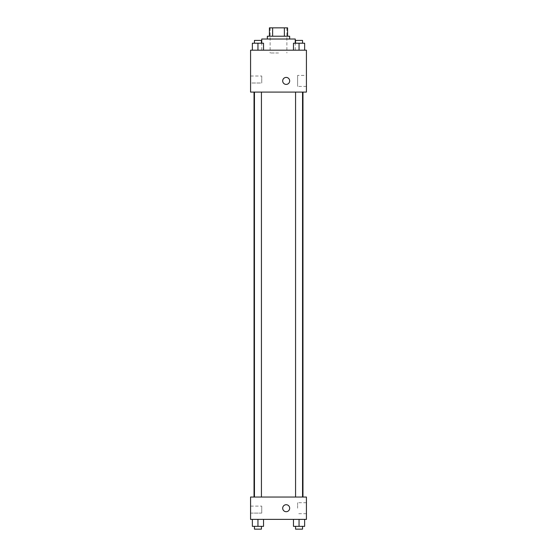<?xml version="1.0" encoding="UTF-8"?>
<svg xmlns="http://www.w3.org/2000/svg" width="557" height="557" viewBox="0 0 557 557"><rect width="100%" height="100%" fill="white"/><g stroke="black" fill="none" stroke-linecap="round" stroke-linejoin="round"><path stroke-width="0.42" stroke-dasharray="2.79 2.09" d="M278.5 52.985L270.124 52.985L278.5 52.985M278.5 27.85L270.124 27.85L278.5 27.85M284.376 36.226L284.376 27.85L287.579 27.85L287.579 36.226L272.624 36.226L287.579 36.226M284.376 27.85L269.421 27.85M272.624 36.226L269.421 36.226L272.624 36.226L272.624 27.85M289.668 36.226L267.332 36.226M267.332 39.018L289.668 39.018L267.332 39.018M261.741 39.018L295.259 39.018M278.5 50.193L261.741 50.193L278.5 50.193M306.427 50.193L250.573 50.193L250.573 92.086L306.427 92.086L306.427 50.193M252.363 50.193L263.531 50.193L252.363 50.193L263.531 50.193L252.363 50.193L257.947 50.193L257.947 43.209L252.363 43.209L261.435 43.209L252.363 43.209L252.363 50.193L257.947 50.193L252.363 50.193L252.363 43.209L252.363 50.193L263.531 50.193L257.947 50.193L257.947 43.209L263.531 43.209L254.452 43.209L263.531 43.209L263.531 50.193L263.531 43.209M293.469 50.193L304.637 50.193L293.469 50.193L304.637 50.193L293.469 50.193L299.053 50.193L299.053 43.209L293.469 43.209L302.548 43.209L293.469 43.209L293.469 50.193L299.053 50.193L293.469 50.193L293.469 43.209L293.469 50.193L304.637 50.193L299.053 50.193L299.053 43.209L304.637 43.209L295.565 43.209L304.637 43.209L304.637 50.193L304.637 43.209M289.675 80.911A3.488 3.488 0 0 0 284.439 77.889A3.488 3.488 0 0 0 284.439 83.933A3.488 3.488 0 0 0 289.675 80.911A3.488 3.488 0 0 1 284.439 83.933A3.488 3.488 0 0 1 284.439 77.889A3.488 3.488 0 0 1 289.675 80.911M306.427 75.418L306.427 86.405L306.427 75.418L297.605 75.418L297.605 86.405L297.605 75.418M282.691 80.911A3.488 3.488 0 0 0 287.927 83.933A3.488 3.488 0 0 0 287.927 77.889A3.488 3.488 0 0 0 282.691 80.911M250.573 83.007L250.573 76.024L250.573 83.007L250.573 76.024L250.573 83.007L261.741 83.007L261.741 76.024L261.741 83.007L261.741 76.024L261.741 83.007L250.573 83.007M299.053 92.086L302.548 92.086L299.053 92.086M257.947 92.086L254.452 92.086L257.947 92.086M278.5 92.086L254.034 92.086L278.5 92.086M278.5 497.032L254.034 497.032L278.5 497.032M299.053 497.032L302.548 497.032L299.053 497.032M257.947 497.032L254.452 497.032L257.947 497.032M306.427 497.032L250.573 497.032L250.573 519.375L306.427 519.375L306.427 497.032M250.573 509.599L250.573 513.094L250.573 509.599M304.637 526.358L304.637 519.375L304.637 526.358L299.053 526.358L304.637 526.358L299.053 526.358L299.053 519.375L304.637 519.375L293.469 519.375L304.637 519.375L293.469 519.375L304.637 519.375L293.469 519.375L304.637 519.375L299.053 519.375L299.053 526.358L293.469 526.358L293.469 519.375L293.469 526.358L302.548 526.358L293.469 526.358L293.469 519.375M263.531 526.358L263.531 519.375L263.531 526.358L257.947 526.358L263.531 526.358L257.947 526.358L257.947 519.375L263.531 519.375L252.363 519.375L263.531 519.375L252.363 519.375L263.531 519.375L252.363 519.375L263.531 519.375L257.947 519.375L257.947 526.358L252.363 526.358L252.363 519.375L252.363 526.358L261.435 526.358L252.363 526.358L252.363 519.375M250.573 513.094L261.741 513.094L261.741 506.111L261.741 513.094L261.741 506.111L261.741 513.094L250.573 513.094M306.427 508.207L306.427 502.713L306.427 508.207M286.18 504.712A3.488 3.488 0 0 0 283.158 509.947A3.488 3.488 0 0 0 289.201 509.947A3.488 3.488 0 0 0 286.18 504.712A3.488 3.488 0 0 1 289.201 509.947A3.488 3.488 0 0 1 283.158 509.947A3.488 3.488 0 0 1 286.18 504.712M297.605 508.207L297.605 502.713L297.605 508.207M286.18 511.695A3.488 3.488 0 0 0 289.201 506.459A3.488 3.488 0 0 0 283.158 506.459A3.488 3.488 0 0 0 286.18 511.695M295.565 526.358L295.565 529.15L302.548 529.15L295.565 529.15L302.548 529.15L302.548 526.358L295.565 526.358L302.548 526.358M299.053 526.358L299.053 519.375M254.452 526.358L254.452 529.15L261.435 529.15L254.452 529.15L261.435 529.15L261.435 526.358L254.452 526.358L261.435 526.358M257.947 526.358L257.947 519.375M295.565 43.209L295.565 40.417L302.548 40.417L295.565 40.417L302.548 40.417L302.548 43.209M299.053 50.193L299.053 43.209M254.452 43.209L254.452 40.417L261.435 40.417L254.452 40.417L261.435 40.417L261.435 43.209M257.947 50.193L257.947 43.209M270.124 27.85L270.124 52.985M286.876 27.85L286.876 52.985M295.259 50.193L295.259 43.209M261.741 50.193L261.741 43.209M306.427 86.405L297.605 86.405M250.573 76.024L261.741 76.024L250.573 76.024M261.435 497.032L261.435 92.086M254.452 497.032L254.452 92.086M302.548 497.032L302.548 92.086M295.565 497.032L295.565 92.086M250.573 506.111L261.741 506.111L250.573 506.111M306.427 502.713L297.605 502.713M306.427 513.693L297.605 513.693"/><path stroke-width="0.84" d="M272.624 36.226L272.624 27.85L269.421 27.85L269.421 36.226L269.421 27.85M272.624 27.85L287.579 27.85L287.579 36.226M284.376 36.226L284.376 27.85M267.332 39.018L267.332 36.226L289.668 36.226L289.668 39.018M295.259 43.209L295.259 39.018L261.741 39.018L261.741 43.209M250.573 50.193L306.427 50.193L306.427 92.086L250.573 92.086L250.573 50.193M282.691 80.911A3.488 3.488 0 0 1 287.927 77.889A3.488 3.488 0 0 1 287.927 83.933A3.488 3.488 0 0 1 282.691 80.911M250.573 497.032L306.427 497.032L306.427 519.375L250.573 519.375L250.573 497.032M286.18 511.695A3.488 3.488 0 0 1 283.158 506.459A3.488 3.488 0 0 1 289.201 506.459A3.488 3.488 0 0 1 286.18 511.695M293.469 519.375L293.469 526.358L304.637 526.358L304.637 519.375L304.637 526.358M299.053 526.358L299.053 519.375M302.548 526.358L302.548 529.15L295.565 529.15L295.565 526.358M252.363 519.375L252.363 526.358L263.531 526.358L263.531 519.375L263.531 526.358M257.947 526.358L257.947 519.375M261.435 526.358L261.435 529.15L254.452 529.15L254.452 526.358M293.469 50.193L293.469 43.209L304.637 43.209L304.637 50.193L304.637 43.209M299.053 50.193L299.053 43.209M302.548 43.209L302.548 40.417L295.565 40.417L295.565 43.209M252.363 50.193L252.363 43.209L263.531 43.209L263.531 50.193L263.531 43.209M257.947 50.193L257.947 43.209M261.435 43.209L261.435 40.417L254.452 40.417L254.452 43.209M302.966 497.032L302.966 92.086M254.034 497.032L254.034 92.086M295.565 92.086L295.565 497.032M302.548 92.086L302.548 497.032M261.435 497.032L261.435 92.086M254.452 497.032L254.452 92.086"/></g></svg>
